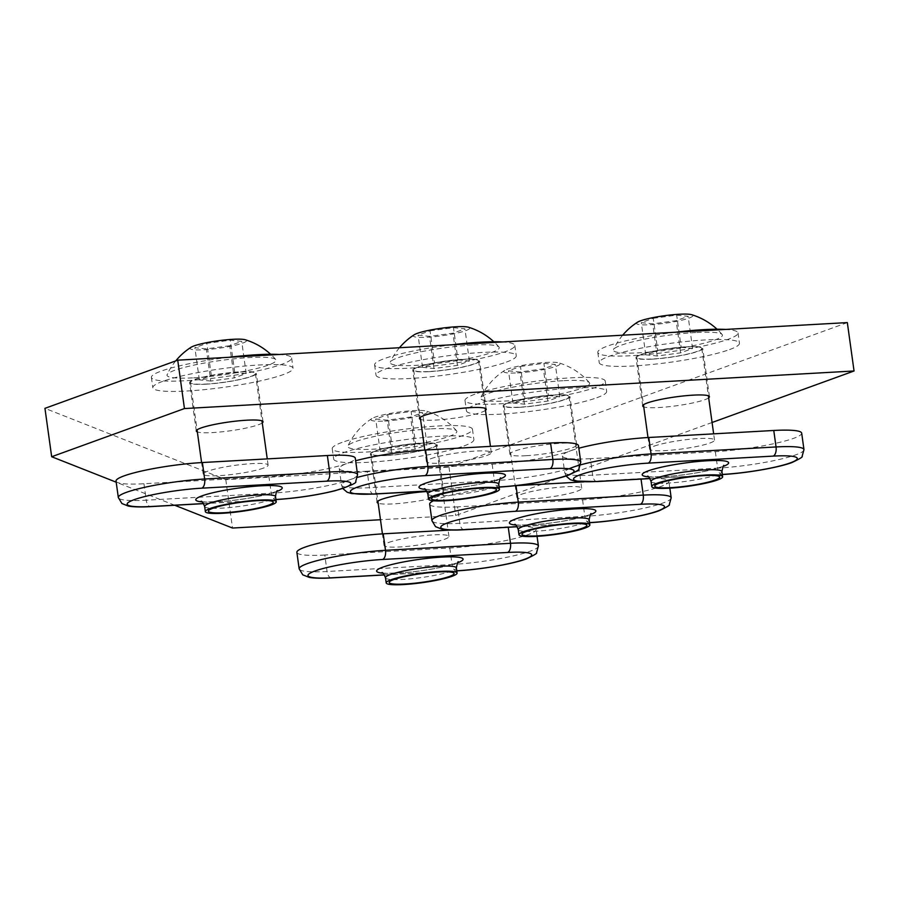 <?xml version="1.0" encoding="UTF-8"?>
<svg xmlns="http://www.w3.org/2000/svg" width="899" height="899" viewBox="0 0 899 899"><rect width="100%" height="100%" fill="white"/><g stroke="black" fill="none" stroke-linecap="round" stroke-linejoin="round"><path stroke-width="0.67" stroke-dasharray="4.5 3.37" d="M205.882 384.188A33.69 4.45 -7.9 0 1 189.577 382.626A33.69 4.45 -7.9 0 1 206.174 376.4A33.69 4.45 -7.9 0 1 239.999 371.815A33.69 4.45 -7.9 0 1 256.305 373.366A33.69 4.45 -7.9 0 1 239.707 379.603A33.69 4.45 -7.9 0 1 205.882 384.188M429.081 371.669A33.69 4.45 -7.9 0 1 412.776 370.107A33.69 4.45 -7.9 0 1 429.385 363.87A33.69 4.45 -7.9 0 1 463.21 359.285A33.69 4.45 -7.9 0 1 479.515 360.847A33.69 4.45 -7.9 0 1 462.906 367.084A33.69 4.45 -7.9 0 1 429.081 371.669M519.498 407.314A33.69 4.45 -7.9 0 1 503.193 405.752A33.69 4.45 -7.9 0 1 519.802 399.516A33.69 4.45 -7.9 0 1 553.627 394.931A33.69 4.45 -7.9 0 1 569.932 396.493A33.69 4.45 -7.9 0 1 553.323 402.73A33.69 4.45 -7.9 0 1 519.498 407.314M652.281 359.139A33.69 4.45 -7.9 0 1 635.975 357.577A33.69 4.45 -7.9 0 1 652.584 351.34A33.69 4.45 -7.9 0 1 686.409 346.756A33.69 4.45 -7.9 0 1 702.715 348.318A33.69 4.45 -7.9 0 1 686.106 354.554A33.69 4.45 -7.9 0 1 652.281 359.139M847.33 322.595L448.983 467.12L225.784 479.65L44.95 408.348M386.716 455.49A33.69 4.45 -7.9 0 1 370.41 453.928A33.69 4.45 -7.9 0 1 387.019 447.691A33.69 4.45 -7.9 0 1 420.844 443.106A33.69 4.45 -7.9 0 1 437.139 444.668A33.69 4.45 -7.9 0 1 420.541 450.905A33.69 4.45 -7.9 0 1 386.716 455.49M262.261 422.912A33.69 4.45 -7.9 0 1 212.591 432.576A33.69 4.45 -7.9 0 1 197.342 431.913M485.46 410.382A33.69 4.45 -7.9 0 1 435.79 420.058A33.69 4.45 -7.9 0 1 420.541 419.395M526.207 455.703A33.69 4.45 -7.9 0 1 509.913 454.141A33.69 4.45 -7.9 0 1 526.511 447.904A33.69 4.45 -7.9 0 1 560.335 443.319A33.69 4.45 -7.9 0 1 576.641 444.881A33.69 4.45 -7.9 0 1 560.032 451.118A33.69 4.45 -7.9 0 1 526.207 455.703M708.659 397.852A33.69 4.45 -7.9 0 1 659.001 407.528A33.69 4.45 -7.9 0 1 643.74 406.865M712.075 422.496L455.703 515.509L380.468 519.734M174.743 505.26L116.185 482.179M427.047 491.528A33.69 4.45 -7.9 0 1 427.553 491.495A33.69 4.45 -7.9 0 1 443.859 493.057A33.69 4.45 -7.9 0 1 427.25 499.293A33.69 4.45 -7.9 0 1 393.425 503.878A33.69 4.45 -7.9 0 1 378.176 503.215M448.983 467.12L455.703 515.509M225.784 479.65L232.504 528.039M597.06 481.561A7.866 4.113 86.8 0 1 592.632 475.155L590.351 458.681L715.346 451.669A57.671 7.63 172.1 0 0 793.66 438.319A57.671 7.63 172.1 0 0 801.683 433.138M590.351 458.681A57.671 7.63 -7.9 0 1 562.437 456.018A57.671 7.63 -7.9 0 1 578.832 448.23M654.157 446.14A32.769 4.338 -7.9 0 1 690.376 439.218A32.769 4.338 -7.9 0 1 714.514 440.072A32.769 4.338 -7.9 0 1 709.963 443.016A32.769 4.338 -7.9 0 1 673.744 449.938A32.769 4.338 -7.9 0 1 649.595 449.084A32.769 4.338 -7.9 0 1 654.157 446.14M653.247 318.291L676.677 315.144L688.128 316.336L676.149 320.685L652.719 323.831L641.279 322.64L653.247 318.291L657.72 350.464L681.139 347.317L676.677 315.144M681.139 347.317L692.59 348.509L680.61 352.858L657.191 356.004L645.74 354.813L657.72 350.464M645.74 354.813L641.279 322.64M637.47 322.213A28.453 3.765 172.1 0 0 650.292 324.719A28.453 3.765 172.1 0 0 682.116 320.1A28.453 3.765 172.1 0 0 691.646 314.695M692.59 348.509L688.128 316.336M657.191 356.004L652.719 323.831M680.61 352.858L676.149 320.685M695.804 332.54A55.053 7.282 172.1 0 0 613.5 349.576A55.053 7.282 172.1 0 0 640.032 352.768A55.053 7.282 172.1 0 0 697.298 344.834A55.053 7.282 172.1 0 0 722.155 334.495A55.053 7.282 172.1 0 0 695.804 332.54M675.25 332.259A70.785 9.361 172.1 0 0 607.645 346.036A70.785 9.361 172.1 0 0 597.801 352.386A70.785 9.361 172.1 0 0 649.943 354.24A70.785 9.361 172.1 0 0 728.179 339.271A70.785 9.361 172.1 0 0 738.023 332.922A70.785 9.361 172.1 0 0 725.695 329.427M729.606 349.565A70.785 9.361 172.1 0 0 739.45 343.216A70.785 9.361 172.1 0 0 687.308 341.362A70.785 9.361 172.1 0 0 609.084 356.33A70.785 9.361 172.1 0 0 599.228 362.679A70.785 9.361 172.1 0 0 651.37 364.533A70.785 9.361 172.1 0 0 729.606 349.565M641.448 354.509A32.769 4.338 172.1 0 0 636.885 357.454A32.769 4.338 172.1 0 0 661.023 358.308A32.769 4.338 172.1 0 0 697.242 351.385A32.769 4.338 172.1 0 0 701.804 348.441A32.769 4.338 172.1 0 0 677.666 347.587A32.769 4.338 172.1 0 0 641.448 354.509M373.86 494.09A7.866 4.113 86.8 0 1 369.433 487.685L367.152 471.211L492.146 464.199A57.671 7.63 172.1 0 0 570.46 450.837A57.671 7.63 172.1 0 0 578.484 445.668M367.152 471.211A57.671 7.63 -7.9 0 1 339.238 468.536A57.671 7.63 -7.9 0 1 355.633 460.76M430.958 458.67A32.769 4.338 -7.9 0 1 467.177 451.736A32.769 4.338 -7.9 0 1 491.315 452.602A32.769 4.338 -7.9 0 1 486.752 455.535A32.769 4.338 -7.9 0 1 450.534 462.468A32.769 4.338 -7.9 0 1 426.396 461.603A32.769 4.338 -7.9 0 1 430.958 458.67M430.048 330.821L453.478 327.663L464.929 328.865L452.95 333.203L429.52 336.361L418.069 335.17L430.048 330.821L434.52 362.994L457.939 359.836L453.478 327.663M457.939 359.836L469.39 361.038L457.411 365.387L433.981 368.534L422.541 367.343L434.52 362.994M422.541 367.343L418.069 335.17M414.27 334.743A28.453 3.765 172.1 0 0 427.092 337.249A28.453 3.765 172.1 0 0 458.917 332.63A28.453 3.765 172.1 0 0 468.446 327.225M469.39 361.038L464.929 328.865M433.981 368.534L429.52 336.361M457.411 365.387L452.95 333.203M472.593 345.059A55.053 7.282 172.1 0 0 390.301 362.106A55.053 7.282 172.1 0 0 416.833 365.297A55.053 7.282 172.1 0 0 474.099 357.364A55.053 7.282 172.1 0 0 498.956 347.025A55.053 7.282 172.1 0 0 472.593 345.059M452.051 344.778A70.785 9.361 172.1 0 0 384.446 358.566A70.785 9.361 172.1 0 0 374.602 364.904A70.785 9.361 172.1 0 0 426.744 366.758A70.785 9.361 172.1 0 0 504.98 351.801A70.785 9.361 172.1 0 0 514.824 345.452A70.785 9.361 172.1 0 0 502.496 341.946M506.407 362.095A70.785 9.361 172.1 0 0 516.251 355.746A70.785 9.361 172.1 0 0 464.109 353.891A70.785 9.361 172.1 0 0 385.873 368.86A70.785 9.361 172.1 0 0 376.029 375.198A70.785 9.361 172.1 0 0 428.171 377.052A70.785 9.361 172.1 0 0 506.407 362.095M418.237 367.039A32.769 4.338 172.1 0 0 413.686 369.983A32.769 4.338 172.1 0 0 437.824 370.838A32.769 4.338 172.1 0 0 474.043 363.904A32.769 4.338 172.1 0 0 478.605 360.971A32.769 4.338 172.1 0 0 454.467 360.117A32.769 4.338 172.1 0 0 418.237 367.039M464.277 529.736A7.866 4.113 86.8 0 1 459.85 523.33L457.569 506.856L582.563 499.844A57.671 7.63 172.1 0 0 660.877 486.494A57.671 7.63 172.1 0 0 668.901 481.313A57.671 7.63 172.1 0 0 640.987 478.65L583.945 481.853M457.569 506.856A57.671 7.63 -7.9 0 1 429.655 504.182M433.464 500.754A57.671 7.63 -7.9 0 1 514.756 485.73M521.375 494.315A32.769 4.338 -7.9 0 1 557.594 487.393A32.769 4.338 -7.9 0 1 581.732 488.247A32.769 4.338 -7.9 0 1 577.18 491.191A32.769 4.338 -7.9 0 1 540.951 498.113A32.769 4.338 -7.9 0 1 516.813 497.259A32.769 4.338 -7.9 0 1 521.375 494.315M520.465 366.466L543.895 363.32L555.346 364.511L543.367 368.86L519.937 372.006L508.486 370.815L520.465 366.466L524.937 398.639L548.356 395.493L543.895 363.32M548.356 395.493L559.807 396.684L547.828 401.033L524.398 404.179L512.958 402.988L524.937 398.639M512.958 402.988L508.486 370.815M517.509 372.894A28.453 3.765 172.1 0 0 549.334 368.275A28.453 3.765 172.1 0 0 558.863 362.87A28.453 3.765 172.1 0 0 546.334 362.432A28.453 3.765 172.1 0 0 504.687 370.388A28.453 3.765 172.1 0 0 517.509 372.894M559.807 396.684L555.346 364.511M524.398 404.179L519.937 372.006M547.828 401.033L543.367 368.86M563.021 380.715A55.053 7.282 172.1 0 0 480.718 397.751A55.053 7.282 172.1 0 0 507.25 400.943A55.053 7.282 172.1 0 0 564.516 393.009A55.053 7.282 172.1 0 0 589.373 382.671A55.053 7.282 172.1 0 0 563.021 380.715M474.863 394.212A70.785 9.361 172.1 0 0 465.019 400.561A70.785 9.361 172.1 0 0 517.161 402.415A70.785 9.361 172.1 0 0 595.396 387.447A70.785 9.361 172.1 0 0 605.241 381.097A70.785 9.361 172.1 0 0 553.099 379.243A70.785 9.361 172.1 0 0 474.863 394.212M596.824 397.74A70.785 9.361 172.1 0 0 606.668 391.391A70.785 9.361 172.1 0 0 554.526 389.537A70.785 9.361 172.1 0 0 476.301 404.505A70.785 9.361 172.1 0 0 466.446 410.854A70.785 9.361 172.1 0 0 518.588 412.708A70.785 9.361 172.1 0 0 596.824 397.74M508.665 402.685A32.769 4.338 172.1 0 0 504.103 405.629A32.769 4.338 172.1 0 0 528.241 406.483A32.769 4.338 172.1 0 0 564.46 399.561A32.769 4.338 172.1 0 0 569.022 396.616A32.769 4.338 172.1 0 0 544.884 395.762A32.769 4.338 172.1 0 0 508.665 402.685M331.495 577.911A7.866 4.113 86.8 0 1 327.067 571.506L324.786 555.031L449.781 548.019A57.671 7.63 172.1 0 0 528.095 534.669A57.671 7.63 172.1 0 0 536.119 529.489A57.671 7.63 172.1 0 0 508.205 526.825L451.152 530.028M324.786 555.031A57.671 7.63 -7.9 0 1 296.872 552.357M388.593 542.49A32.769 4.338 -7.9 0 1 424.811 535.568A32.769 4.338 -7.9 0 1 448.949 536.422A32.769 4.338 -7.9 0 1 444.387 539.366A32.769 4.338 -7.9 0 1 408.168 546.289A32.769 4.338 -7.9 0 1 384.03 545.435A32.769 4.338 -7.9 0 1 388.593 542.49M387.683 414.641L411.113 411.495L422.564 412.686L410.585 417.035L387.154 420.181L375.703 418.99L387.683 414.641L392.155 446.814L415.574 443.668L411.113 411.495M415.574 443.668L427.025 444.859L415.046 449.208L391.616 452.354L380.176 451.163L392.155 446.814M380.176 451.163L375.703 418.99M384.727 421.069A28.453 3.765 172.1 0 0 416.552 416.451A28.453 3.765 172.1 0 0 426.081 411.045A28.453 3.765 172.1 0 0 413.551 410.607A28.453 3.765 172.1 0 0 371.905 418.563A28.453 3.765 172.1 0 0 384.727 421.069M427.025 444.859L422.564 412.686M391.616 452.354L387.154 420.181M415.046 449.208L410.585 417.035M430.228 428.89A55.053 7.282 172.1 0 0 347.935 445.926A55.053 7.282 172.1 0 0 374.467 449.118A55.053 7.282 172.1 0 0 431.734 441.184A55.053 7.282 172.1 0 0 456.591 430.846A55.053 7.282 172.1 0 0 430.228 428.89M342.081 442.387A70.785 9.361 172.1 0 0 332.237 448.736A70.785 9.361 172.1 0 0 384.379 450.59A70.785 9.361 172.1 0 0 462.614 435.622A70.785 9.361 172.1 0 0 472.458 429.273A70.785 9.361 172.1 0 0 420.316 427.418A70.785 9.361 172.1 0 0 342.081 442.387M464.041 445.915A70.785 9.361 172.1 0 0 473.885 439.566A70.785 9.361 172.1 0 0 421.743 437.712A70.785 9.361 172.1 0 0 343.508 452.68A70.785 9.361 172.1 0 0 333.664 459.029A70.785 9.361 172.1 0 0 385.806 460.884A70.785 9.361 172.1 0 0 464.041 445.915M375.872 450.86A32.769 4.338 172.1 0 0 371.321 453.804A32.769 4.338 172.1 0 0 395.459 454.658A32.769 4.338 172.1 0 0 431.677 447.736A32.769 4.338 172.1 0 0 436.24 444.791A32.769 4.338 172.1 0 0 412.102 443.937A32.769 4.338 172.1 0 0 375.872 450.86M116.038 481.066A57.671 7.63 172.1 0 0 143.952 483.741L268.936 476.717A57.671 7.63 -7.9 0 0 326.854 468.873A57.671 7.63 -7.9 0 0 355.285 458.198M263.553 468.064A32.769 4.338 -7.9 0 1 227.335 474.998A32.769 4.338 -7.9 0 1 203.196 474.133A32.769 4.338 -7.9 0 1 207.759 471.2A32.769 4.338 -7.9 0 1 243.977 464.266A32.769 4.338 -7.9 0 1 268.116 465.131A32.769 4.338 -7.9 0 1 263.553 468.064M229.751 345.733L206.321 348.891L194.869 347.688L206.849 343.351L230.279 340.193L241.73 341.384L229.751 345.733L234.212 377.906L210.782 381.064L206.321 348.891M210.782 381.064L199.342 379.861L211.31 375.524L234.74 372.366L246.191 373.557L234.212 377.906M246.191 373.557L241.73 341.384M191.071 347.272A28.453 3.765 172.1 0 0 203.882 349.767A28.453 3.765 172.1 0 0 235.718 345.149A28.453 3.765 172.1 0 0 245.247 339.755M199.342 379.861L194.869 347.688M234.74 372.366L230.279 340.193M211.31 375.524L206.849 343.351M193.633 377.827A55.053 7.282 172.1 0 0 250.9 369.894A55.053 7.282 172.1 0 0 275.757 359.555A55.053 7.282 172.1 0 0 249.394 357.588A55.053 7.282 172.1 0 0 167.102 374.625A55.053 7.282 172.1 0 0 193.633 377.827M228.852 357.308A70.785 9.361 172.1 0 0 161.247 371.085A70.785 9.361 172.1 0 0 151.403 377.434A70.785 9.361 172.1 0 0 203.545 379.288A70.785 9.361 172.1 0 0 281.78 364.32A70.785 9.361 172.1 0 0 291.624 357.982A70.785 9.361 172.1 0 0 279.297 354.476M162.674 381.378A70.785 9.361 172.1 0 0 152.83 387.727A70.785 9.361 172.1 0 0 204.972 389.582A70.785 9.361 172.1 0 0 283.207 374.613A70.785 9.361 172.1 0 0 293.052 368.275A70.785 9.361 172.1 0 0 240.91 366.421A70.785 9.361 172.1 0 0 162.674 381.378M250.843 376.434A32.769 4.338 172.1 0 0 255.406 373.501A32.769 4.338 172.1 0 0 231.257 372.636A32.769 4.338 172.1 0 0 195.038 379.569A32.769 4.338 172.1 0 0 190.487 382.502A32.769 4.338 172.1 0 0 214.625 383.367A32.769 4.338 172.1 0 0 250.843 376.434M803.964 449.612A57.671 7.63 -7.9 0 1 795.941 454.793A57.671 7.63 -7.9 0 1 717.627 468.143A7.866 4.113 -93.2 0 0 722.054 474.548A7.866 4.113 -93.2 0 0 722.335 474.515M649.943 478.504L722.324 474.436M723.279 466.424A43.646 5.776 -7.9 0 1 722.582 466.682A43.646 5.776 -7.9 0 1 648.348 476.83M715.346 451.669L717.627 468.143L592.632 475.155A57.671 7.63 -7.9 0 1 564.718 472.481A57.671 7.63 -7.9 0 1 569.022 468.829M651.045 481.414A35.78 4.731 172.1 0 0 677.396 482.347A35.78 4.731 172.1 0 0 716.952 474.784A35.78 4.731 172.1 0 0 721.931 471.57M580.765 462.142A57.671 7.63 -7.9 0 1 572.742 467.311A57.671 7.63 -7.9 0 1 494.428 480.673A7.866 4.113 -93.2 0 0 498.855 487.078A7.866 4.113 -93.2 0 0 499.136 487.044L426.8 491.124M426.744 491.023L499.125 486.966M500.08 478.953A43.646 5.776 -7.9 0 1 499.372 479.212A43.646 5.776 -7.9 0 1 425.148 489.348M492.146 464.199L494.428 480.673L369.433 487.685A57.671 7.63 -7.9 0 1 341.519 485.011A57.671 7.63 -7.9 0 1 357.521 477.347M427.845 493.933A35.78 4.731 172.1 0 0 454.197 494.877A35.78 4.731 172.1 0 0 493.753 487.314A35.78 4.731 172.1 0 0 498.731 484.1M671.182 497.788A57.671 7.63 -7.9 0 1 663.159 502.957A57.671 7.63 -7.9 0 1 584.844 516.318A7.866 4.113 -93.2 0 0 589.272 522.724A7.866 4.113 -93.2 0 0 589.553 522.69L517.217 526.769M517.161 526.679L589.542 522.611M590.497 514.599A43.646 5.776 -7.9 0 1 589.8 514.857A43.646 5.776 -7.9 0 1 515.565 525.005M582.563 499.844L584.844 516.318L459.85 523.33A57.671 7.63 -7.9 0 1 431.936 520.656M518.262 529.59A35.78 4.731 172.1 0 0 544.614 530.522A35.78 4.731 172.1 0 0 584.17 522.96A35.78 4.731 172.1 0 0 589.148 519.746M538.4 545.963A57.671 7.63 -7.9 0 1 530.376 551.132A57.671 7.63 -7.9 0 1 452.062 564.493A7.866 4.113 -93.2 0 0 456.49 570.899A7.866 4.113 -93.2 0 0 456.771 570.865L384.435 574.944M384.379 574.854L456.759 570.786M457.715 562.774A43.646 5.776 -7.9 0 1 457.007 563.032A43.646 5.776 -7.9 0 1 382.783 573.18M449.781 548.019L452.062 564.493L327.067 571.506A57.671 7.63 -7.9 0 1 299.153 568.831M385.48 577.765A35.78 4.731 172.1 0 0 411.832 578.698A35.78 4.731 172.1 0 0 451.388 571.135A35.78 4.731 172.1 0 0 456.366 567.921M203.601 503.642L275.937 499.586A7.866 4.113 86.8 0 1 275.656 499.597A7.866 4.113 86.8 0 1 271.228 493.191L146.234 500.204A7.866 4.113 -93.2 0 0 150.661 506.62M203.545 503.552L275.926 499.496M357.566 474.672A57.671 7.63 -7.9 0 1 329.135 485.348A57.671 7.63 -7.9 0 1 271.228 493.191L268.936 476.717M143.952 483.741L146.234 500.204A57.671 7.63 -7.9 0 1 118.32 497.54M276.87 491.483A43.646 5.776 -7.9 0 1 276.173 491.742A43.646 5.776 -7.9 0 1 201.949 501.878M204.646 506.463A35.78 4.731 172.1 0 0 230.998 507.407A35.78 4.731 172.1 0 0 270.554 499.833A35.78 4.731 172.1 0 0 275.532 496.63M509.913 454.141L503.193 405.752M486.224 409.236L479.515 360.847M443.859 493.057L437.139 444.668M709.423 396.706L702.715 348.318M576.641 444.881L569.932 396.493M377.119 502.316L370.41 453.928M263.025 421.755L256.305 373.366M196.285 431.014L189.577 382.626M642.695 405.966L635.975 357.577M419.485 418.496L412.776 370.107M562.437 456.018L564.718 472.481L566.022 476.009M722.346 474.537L650.011 478.594M647.415 476.301C646.752 477.122 655.124 477.021 672.519 476.009C687.791 474.537 706.344 471.795 720.964 467.019L724.032 465.671M649.595 449.084L647.999 437.532M714.514 440.072L713.649 433.846M622.681 335.203A65.38 65.38 0 0 0 613.5 349.576M722.155 334.495A65.38 65.38 0 0 0 717.042 329.214M738.023 332.922L739.45 343.216M597.801 352.386L599.228 362.679M636.885 357.454L643.459 404.82M701.804 348.441L708.378 395.807M339.238 468.536L341.519 485.011L342.822 488.539M424.204 488.831C423.553 489.64 431.913 489.55 449.32 488.539C464.592 487.067 483.145 484.325 497.765 479.538L500.833 478.201M426.396 461.603L424.8 450.062M491.315 452.602L490.449 446.376M399.471 347.733A65.38 65.38 0 0 0 390.301 362.106M498.956 347.025A65.38 65.38 0 0 0 493.843 341.744M514.824 345.452L516.251 355.746M374.602 364.904L376.029 375.198M413.686 369.983L420.26 417.35M478.605 360.971L485.179 408.337M669.845 488.168L668.901 481.313M514.621 524.477C513.97 525.297 522.33 525.196 539.737 524.184C555.009 522.712 573.562 519.97 588.182 515.194L591.25 513.846M516.813 497.259L515.217 485.707M581.732 488.247L580.866 482.021M504.687 370.388A65.38 65.38 0 0 0 480.718 397.751M589.373 382.671A65.38 65.38 0 0 0 558.863 362.87M605.241 381.097L606.668 391.391M465.019 400.561L466.446 410.854M504.103 405.629L515.206 485.685M569.022 396.616L580.833 481.729M537.063 536.343L536.119 529.489M381.839 572.652C381.187 573.472 389.548 573.371 406.955 572.36C422.227 570.887 440.78 568.146 455.4 563.37L458.468 562.021M384.03 545.435L382.435 533.882M448.949 536.422L448.084 530.196M371.905 418.563A65.38 65.38 0 0 0 347.935 445.926M456.591 430.846A65.38 65.38 0 0 0 426.081 411.045M472.458 429.273L473.885 439.566M332.237 448.736L333.664 459.029M371.321 453.804L377.895 501.17M436.24 444.791L448.05 529.904M201.005 501.361C200.342 502.17 208.714 502.069 226.121 501.069C241.393 499.586 259.946 496.844 274.566 492.068L277.634 490.719M268.116 465.131L267.25 458.895M203.196 474.133L201.601 462.58M275.757 359.555A65.38 65.38 0 0 0 270.644 354.262M175.743 360.904A65.38 65.38 0 0 0 167.102 374.625M151.403 377.434L152.83 387.727M291.624 357.982L293.052 368.275M255.406 373.501L261.969 420.867M190.487 382.502L197.061 429.868"/><path stroke-width="1.35" d="M116.185 482.179L51.67 456.737L44.95 408.348L177.732 360.173L184.452 408.562L854.05 370.984L712.075 422.496M177.732 360.173L847.33 322.595L854.05 370.984M51.67 456.737L184.452 408.562M197.342 431.913A33.69 4.45 -7.9 0 1 196.285 431.014A33.69 4.45 -7.9 0 1 212.894 424.789A33.69 4.45 -7.9 0 1 246.719 420.204A33.69 4.45 -7.9 0 1 263.025 421.755A33.69 4.45 -7.9 0 1 262.261 422.912M420.541 419.395A33.69 4.45 -7.9 0 1 419.485 418.496A33.69 4.45 -7.9 0 1 436.094 412.259A33.69 4.45 -7.9 0 1 469.919 407.674A33.69 4.45 -7.9 0 1 486.224 409.236A33.69 4.45 -7.9 0 1 485.46 410.382M643.74 406.865A33.69 4.45 -7.9 0 1 642.695 405.966A33.69 4.45 -7.9 0 1 659.293 399.729A33.69 4.45 -7.9 0 1 693.118 395.144A33.69 4.45 -7.9 0 1 709.423 396.706A33.69 4.45 -7.9 0 1 708.659 397.852M380.468 519.734L232.504 528.039L174.743 505.26M378.176 503.215A33.69 4.45 -7.9 0 1 377.119 502.316A33.69 4.45 -7.9 0 1 393.47 496.136A33.69 4.45 -7.9 0 1 427.047 491.528M773.769 430.475L776.051 446.949A7.866 4.113 86.8 0 1 773.14 456.108L648.145 463.131A7.866 4.113 -93.2 0 0 651.056 453.961L776.051 446.949A57.671 7.63 -7.9 0 1 803.964 449.612L801.683 433.138A57.671 7.63 172.1 0 0 773.769 430.475L648.775 437.487A57.671 7.63 -7.9 0 0 578.832 448.23M659.304 483.213A32.769 4.338 172.1 0 0 654.742 486.145A32.769 4.338 172.1 0 0 678.88 487A32.769 4.338 172.1 0 0 715.098 480.077A32.769 4.338 172.1 0 0 719.661 477.133A32.769 4.338 172.1 0 0 695.523 476.279A32.769 4.338 172.1 0 0 659.304 483.213A32.769 4.338 172.1 0 0 654.742 486.145A32.769 4.338 172.1 0 0 678.88 487A32.769 4.338 172.1 0 0 715.098 480.077A32.769 4.338 172.1 0 0 719.661 477.133A32.769 4.338 172.1 0 0 695.523 476.279A32.769 4.338 172.1 0 0 659.304 483.213M717.672 479.931A35.78 4.731 172.1 0 0 722.65 476.728A35.78 4.731 172.1 0 0 696.287 475.785A35.78 4.731 172.1 0 0 656.731 483.347A35.78 4.731 172.1 0 0 651.753 486.561A35.78 4.731 172.1 0 0 678.116 487.494A35.78 4.731 172.1 0 0 717.672 479.931M717.042 329.214A65.38 65.38 0 0 0 691.646 314.695A28.453 3.765 172.1 0 0 679.116 314.257A28.453 3.765 172.1 0 0 637.47 322.213A65.38 65.38 0 0 0 622.681 335.203M725.695 329.427A70.785 9.361 172.1 0 0 675.25 332.259M550.57 442.993L552.851 459.468A7.866 4.113 86.8 0 1 549.941 468.637L424.946 475.65A7.866 4.113 -93.2 0 0 427.857 466.491L552.851 459.468A57.671 7.63 -7.9 0 1 580.765 462.142L578.484 445.668A57.671 7.63 172.1 0 0 550.57 442.993L425.575 450.017A57.671 7.63 -7.9 0 0 355.633 460.76M436.105 495.731A32.769 4.338 172.1 0 0 431.542 498.675A32.769 4.338 172.1 0 0 455.681 499.529A32.769 4.338 172.1 0 0 491.899 492.607A32.769 4.338 172.1 0 0 496.462 489.663A32.769 4.338 172.1 0 0 472.323 488.809A32.769 4.338 172.1 0 0 436.105 495.731A32.769 4.338 172.1 0 0 431.542 498.675A32.769 4.338 172.1 0 0 455.681 499.529A32.769 4.338 172.1 0 0 491.899 492.607A32.769 4.338 172.1 0 0 496.462 489.663A32.769 4.338 172.1 0 0 472.323 488.809A32.769 4.338 172.1 0 0 436.105 495.731M494.472 492.461A35.78 4.731 172.1 0 0 499.439 489.247A35.78 4.731 172.1 0 0 473.088 488.314A35.78 4.731 172.1 0 0 433.532 495.877A35.78 4.731 172.1 0 0 428.553 499.091A35.78 4.731 172.1 0 0 454.916 500.024A35.78 4.731 172.1 0 0 494.472 492.461M493.843 341.744A65.38 65.38 0 0 0 468.446 327.225A28.453 3.765 172.1 0 0 455.917 326.787A28.453 3.765 172.1 0 0 414.27 334.743A65.38 65.38 0 0 0 399.471 347.733M502.496 341.946A70.785 9.361 172.1 0 0 452.051 344.778M583.945 481.853L515.992 485.662A57.671 7.63 -7.9 0 0 514.756 485.73M515.992 485.662L518.274 502.136L643.268 495.124A7.866 4.113 86.8 0 1 640.358 504.283L515.363 511.306A7.866 4.113 -93.2 0 0 518.274 502.136A57.671 7.63 -7.9 0 0 460.367 509.991A57.671 7.63 -7.9 0 0 431.936 520.656L429.655 504.182A57.671 7.63 -7.9 0 1 433.464 500.754M526.522 531.388A32.769 4.338 172.1 0 0 521.959 534.321A32.769 4.338 172.1 0 0 546.098 535.175A32.769 4.338 172.1 0 0 582.316 528.252A32.769 4.338 172.1 0 0 586.878 525.308A32.769 4.338 172.1 0 0 562.74 524.454A32.769 4.338 172.1 0 0 526.522 531.388A32.769 4.338 172.1 0 0 521.959 534.321A32.769 4.338 172.1 0 0 546.098 535.175A32.769 4.338 172.1 0 0 582.316 528.252A32.769 4.338 172.1 0 0 586.878 525.308A32.769 4.338 172.1 0 0 562.74 524.454A32.769 4.338 172.1 0 0 526.522 531.388M584.889 528.106A35.78 4.731 172.1 0 0 589.868 524.892A35.78 4.731 172.1 0 0 563.504 523.96A35.78 4.731 172.1 0 0 523.948 531.523A35.78 4.731 172.1 0 0 518.97 534.736A35.78 4.731 172.1 0 0 545.333 535.669A35.78 4.731 172.1 0 0 584.889 528.106M451.152 530.028L383.21 533.837A57.671 7.63 -7.9 0 0 325.292 541.692A57.671 7.63 -7.9 0 0 296.872 552.357L299.153 568.831A57.671 7.63 -7.9 0 1 327.584 558.167A57.671 7.63 -7.9 0 1 385.491 550.312L510.486 543.299A7.866 4.113 86.8 0 1 507.575 552.458L382.581 559.481A7.866 4.113 -93.2 0 0 385.491 550.312L383.21 533.837M393.74 579.552A32.769 4.338 172.1 0 0 389.177 582.496A32.769 4.338 172.1 0 0 413.315 583.35A32.769 4.338 172.1 0 0 449.534 576.428A32.769 4.338 172.1 0 0 454.096 573.483A32.769 4.338 172.1 0 0 429.958 572.629A32.769 4.338 172.1 0 0 393.74 579.552A32.769 4.338 172.1 0 0 389.177 582.496A32.769 4.338 172.1 0 0 413.315 583.35A32.769 4.338 172.1 0 0 449.534 576.428A32.769 4.338 172.1 0 0 454.096 573.483A32.769 4.338 172.1 0 0 429.958 572.629A32.769 4.338 172.1 0 0 393.74 579.552M452.107 576.281A35.78 4.731 172.1 0 0 457.074 573.068A35.78 4.731 172.1 0 0 430.722 572.135A35.78 4.731 172.1 0 0 391.166 579.698A35.78 4.731 172.1 0 0 386.188 582.912A35.78 4.731 172.1 0 0 412.551 583.844A35.78 4.731 172.1 0 0 452.107 576.281M275.926 499.496L276.285 499.473A49.805 6.585 172.1 0 0 343.924 487.932A49.805 6.585 172.1 0 0 326.742 481.167A7.866 4.113 -93.2 0 0 329.652 471.997L327.36 455.523L202.376 462.536A57.671 7.63 172.1 0 0 124.051 475.897A57.671 7.63 172.1 0 0 116.038 481.066L118.32 497.54A57.671 7.63 -7.9 0 1 126.343 492.371A57.671 7.63 -7.9 0 1 204.657 479.01A7.866 4.113 86.8 0 1 201.747 488.179A49.805 6.585 172.1 0 0 134.108 499.709A49.805 6.585 172.1 0 0 151.29 506.485L203.545 503.552M327.36 455.523A57.671 7.63 -7.9 0 1 355.285 458.198L357.566 474.672A57.671 7.63 -7.9 0 0 329.652 471.997L204.657 479.01L202.376 462.536M268.7 505.126A32.769 4.338 172.1 0 0 273.262 502.193A32.769 4.338 172.1 0 0 249.124 501.327A32.769 4.338 172.1 0 0 212.894 508.261A32.769 4.338 172.1 0 0 208.343 511.194A32.769 4.338 172.1 0 0 232.481 512.059A32.769 4.338 172.1 0 0 268.7 505.126A32.769 4.338 172.1 0 0 273.262 502.193A32.769 4.338 172.1 0 0 249.124 501.327A32.769 4.338 172.1 0 0 212.894 508.261A32.769 4.338 172.1 0 0 208.343 511.194A32.769 4.338 172.1 0 0 232.481 512.059A32.769 4.338 172.1 0 0 268.7 505.126M210.332 508.407A35.78 4.731 172.1 0 0 205.354 511.61A35.78 4.731 172.1 0 0 231.717 512.554A35.78 4.731 172.1 0 0 271.262 504.98A35.78 4.731 172.1 0 0 276.24 501.777A35.78 4.731 172.1 0 0 249.888 500.833A35.78 4.731 172.1 0 0 210.332 508.407M270.644 354.262A65.38 65.38 0 0 0 245.247 339.755A28.453 3.765 172.1 0 0 232.706 339.316A28.453 3.765 172.1 0 0 191.071 347.272A65.38 65.38 0 0 0 175.743 360.904M279.297 354.476A70.785 9.361 172.1 0 0 228.852 357.308M569.022 468.829A57.671 7.63 -7.9 0 1 651.056 453.961L648.775 437.487M722.324 474.436L722.684 474.414A49.805 6.585 172.1 0 0 790.322 462.884A49.805 6.585 172.1 0 0 773.14 456.108M648.145 463.131A49.805 6.585 172.1 0 0 580.507 474.661A49.805 6.585 172.1 0 0 597.689 481.437L649.943 478.504M648.348 476.83A43.646 5.776 -7.9 0 1 648.258 470.862A43.646 5.776 -7.9 0 1 706.917 460.782A43.646 5.776 -7.9 0 1 723.279 466.424M597.689 481.437A7.866 4.113 86.8 0 1 597.06 481.561L574.877 481.055L570.348 479.695L566.022 476.009M724.032 465.671C723.639 464.558 722.942 466.536 721.931 471.57A35.78 4.731 172.1 0 0 695.568 470.638A35.78 4.731 172.1 0 0 656.023 478.201A35.78 4.731 172.1 0 0 651.045 481.414C649.325 477.38 648.112 475.672 647.415 476.301M357.521 477.347A57.671 7.63 -7.9 0 1 427.857 466.491L425.575 450.017M499.125 486.966L499.484 486.943A49.805 6.585 172.1 0 0 567.123 475.414A49.805 6.585 172.1 0 0 549.941 468.637M424.946 475.65A49.805 6.585 172.1 0 0 357.308 487.191A49.805 6.585 172.1 0 0 374.49 493.956L426.744 491.023M425.148 489.348A43.646 5.776 -7.9 0 1 425.047 483.381A43.646 5.776 -7.9 0 1 483.718 473.312A43.646 5.776 -7.9 0 1 500.08 478.953M374.49 493.956A7.866 4.113 86.8 0 1 373.86 494.09L351.678 493.585L347.149 492.214L342.822 488.539M500.833 478.201C500.44 477.088 499.743 479.055 498.731 484.1A35.78 4.731 172.1 0 0 472.368 483.168A35.78 4.731 172.1 0 0 432.824 490.73A35.78 4.731 172.1 0 0 427.845 493.933C426.126 489.899 424.912 488.202 424.204 488.831M641.043 479.1L643.268 495.124A57.671 7.63 -7.9 0 1 671.182 497.788L669.845 488.168M589.542 522.611L589.901 522.589A49.805 6.585 172.1 0 0 657.54 511.059A49.805 6.585 172.1 0 0 640.358 504.283M515.363 511.306A49.805 6.585 172.1 0 0 447.724 522.836A49.805 6.585 172.1 0 0 464.907 529.612L517.161 526.679M515.565 525.005A43.646 5.776 -7.9 0 1 515.464 519.038A43.646 5.776 -7.9 0 1 574.135 508.958A43.646 5.776 -7.9 0 1 590.497 514.599M464.907 529.612A7.866 4.113 86.8 0 1 464.277 529.736C454.725 530.298 447.331 530.129 442.094 529.23L435.532 526.657L431.936 520.656M591.25 513.846C590.857 512.733 590.16 514.711 589.148 519.746A35.78 4.731 172.1 0 0 562.785 518.813A35.78 4.731 172.1 0 0 523.24 526.376A35.78 4.731 172.1 0 0 518.262 529.59C516.543 525.555 515.329 523.847 514.621 524.477M508.261 527.275L510.486 543.299A57.671 7.63 -7.9 0 1 538.4 545.963L537.063 536.343M456.759 570.786L457.119 570.764A49.805 6.585 172.1 0 0 524.758 559.234A49.805 6.585 172.1 0 0 507.575 552.458M382.581 559.481A49.805 6.585 172.1 0 0 314.942 571.011A49.805 6.585 172.1 0 0 332.124 577.787L384.379 574.854M382.783 573.18A43.646 5.776 -7.9 0 1 382.682 567.213A43.646 5.776 -7.9 0 1 441.353 557.133A43.646 5.776 -7.9 0 1 457.715 562.774M332.124 577.787A7.866 4.113 86.8 0 1 331.495 577.911C321.943 578.473 314.549 578.304 309.312 577.405L302.749 574.832L299.153 568.831M458.468 562.021C458.074 560.909 457.377 562.875 456.366 567.921A35.78 4.731 172.1 0 0 430.003 566.988A35.78 4.731 172.1 0 0 390.458 574.551A35.78 4.731 172.1 0 0 385.48 577.765C383.761 573.731 382.547 572.022 381.839 572.652M203.601 503.642L150.661 506.62A7.866 4.113 -93.2 0 0 151.29 506.485M326.742 481.167L201.747 488.179M201.949 501.878A43.646 5.776 -7.9 0 1 201.848 495.911A43.646 5.776 -7.9 0 1 260.519 485.842A43.646 5.776 -7.9 0 1 276.87 491.483M276.24 501.777L275.532 496.63A35.78 4.731 172.1 0 0 249.169 495.686A35.78 4.731 172.1 0 0 209.613 503.26A35.78 4.731 172.1 0 0 204.646 506.463C202.927 502.429 201.713 500.721 201.005 501.361M722.054 474.548C745.192 473.312 777.826 467.817 791.929 462.558C799.705 458.85 803.088 456.804 802.088 456.422L803.964 449.612M650.011 478.594L597.06 481.561M722.65 476.728L721.931 471.57M651.753 486.561L651.045 481.414M643.459 404.82L647.999 437.532M708.378 395.807L713.649 433.846M498.855 487.078C521.993 485.842 554.616 480.347 568.73 475.088C576.506 471.379 579.889 469.334 578.889 468.952L580.765 462.142M426.8 491.124L373.86 494.09M499.439 489.247L498.731 484.1M428.553 499.091L427.845 493.933M420.26 417.35L424.8 450.062M485.179 408.337L490.449 446.376M589.272 522.724C612.41 521.487 645.033 515.992 659.147 510.733C666.923 507.025 670.306 504.98 669.306 504.597L671.182 497.788M517.217 526.769L464.277 529.736M589.868 524.892L589.148 519.746M518.97 534.736L518.262 529.59M456.49 570.899C479.617 569.663 512.25 564.167 526.365 558.908C534.141 555.2 537.523 553.155 536.523 552.773L538.4 545.963M384.435 574.944L331.495 577.911M457.074 573.068L456.366 567.921M386.188 582.912L385.48 577.765M377.895 501.17L382.435 533.882M118.32 497.54L121.916 503.53L128.388 506.092C133.625 507.014 141.053 507.182 150.661 506.62M275.656 499.597C296.591 498.237 316.381 495.282 335.024 490.753C350.34 485.876 357.24 482.774 355.712 481.448L357.566 474.672M275.532 496.63C276.083 492.281 276.78 490.303 277.634 490.719M205.354 511.61L204.646 506.463M261.969 420.867L267.25 458.895M197.061 429.868L201.601 462.58"/></g></svg>
